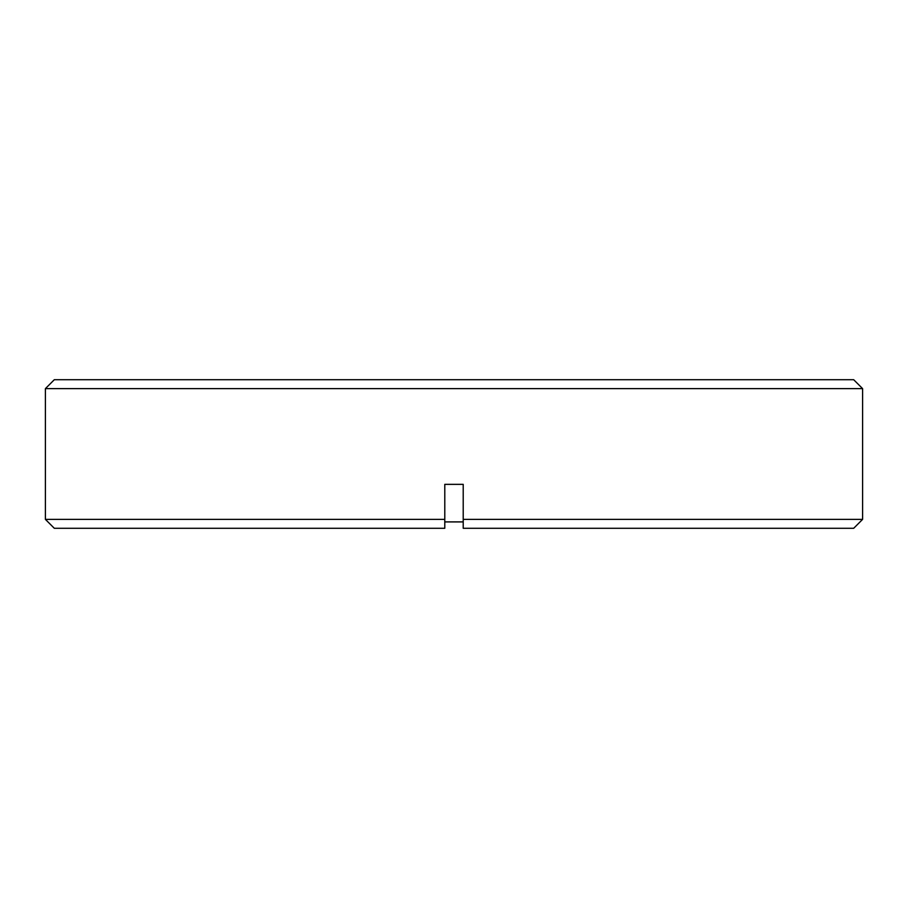 <?xml version="1.0" encoding="UTF-8"?>
<svg xmlns="http://www.w3.org/2000/svg" width="908" height="908" viewBox="0 0 908 908"><rect width="100%" height="100%" fill="white"/><g stroke="black" fill="none" stroke-linecap="round" stroke-linejoin="round"><path stroke-width="1.36" d="M862.6 388.624L45.4 388.624L54.31 379.714L853.69 379.714L862.6 388.624L862.6 519.376L463.216 519.376L463.216 528.286L463.216 484.35L444.784 484.35L444.784 528.286L444.784 521.907L444.784 528.286L54.31 528.286L45.4 519.376L444.784 519.376L444.784 521.907L463.216 521.907M45.4 388.624L45.4 519.376M862.6 519.376L853.69 528.286L463.216 528.286M444.784 528.286L444.784 521.907"/></g></svg>
